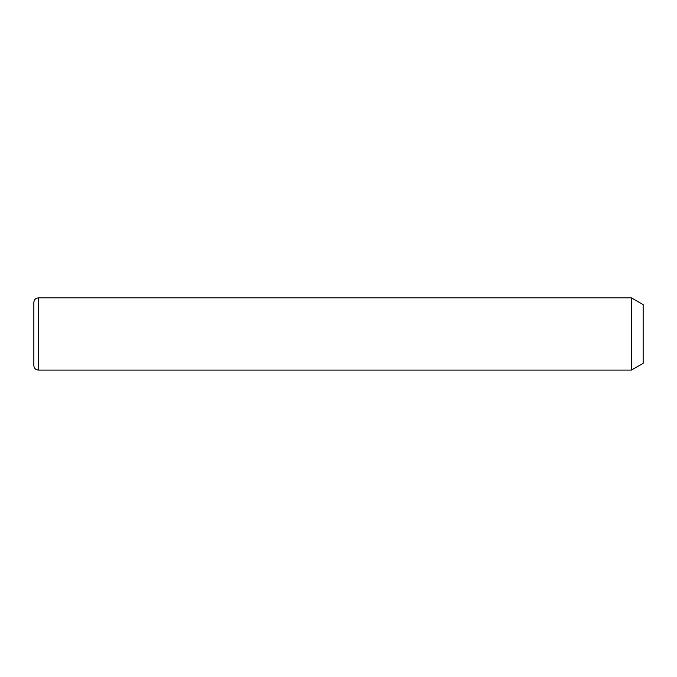 <?xml version="1.0" encoding="UTF-8"?>
<svg xmlns="http://www.w3.org/2000/svg" width="677" height="677" viewBox="0 0 677 677"><rect width="100%" height="100%" fill="white"/><g stroke="black" fill="none" stroke-linecap="round" stroke-linejoin="round"><path stroke-width="1.02" d="M631.421 297.88L643.15 304.65L643.15 363.321L631.421 370.091L631.421 297.88L38.361 297.88C35.619 298.151 34.121 299.649 33.85 302.391L33.85 365.58C34.121 368.322 35.619 369.828 38.361 370.091L38.361 297.88M631.421 370.091L38.361 370.091"/></g></svg>
